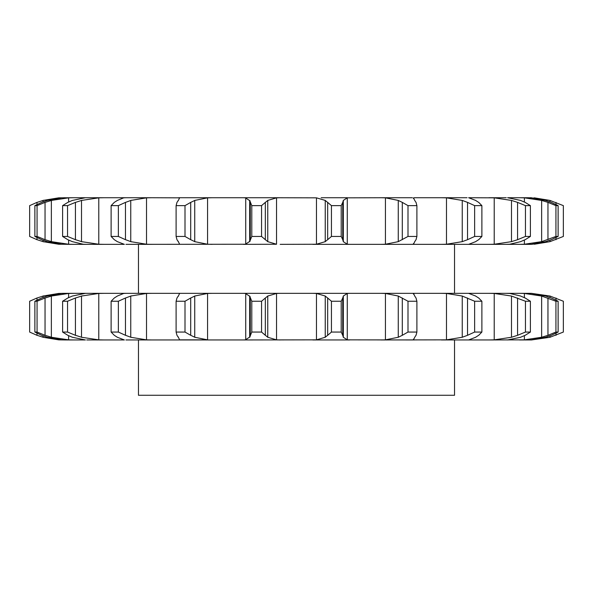 <?xml version="1.0" encoding="UTF-8"?>
<svg xmlns="http://www.w3.org/2000/svg" width="593" height="593" viewBox="0 0 593 593"><rect width="100%" height="100%" fill="white"/><g stroke="black" fill="none" stroke-linecap="round" stroke-linejoin="round"><path stroke-width="0.89" d="M261.557 205.63L261.557 236.444L265.33 239.691L265.33 202.383L261.557 205.63L251.788 205.63L251.788 236.444L249.675 241.647L249.675 200.427L251.788 205.63M267.999 200.264L265.093 202.613M265.093 239.461L267.999 241.818M261.557 236.444L251.788 236.444M250.068 241.188L245.339 244.309M276.531 197.84L276.531 244.242L267.754 241.647L267.754 200.427L276.531 197.84L280.17 197.728L243.375 197.728L245.732 197.84L245.732 244.242L125.931 244.346M276.531 244.242L243.375 244.346M245.339 197.773L250.068 200.886M271.809 197.728L316.469 197.84L325.246 200.427L325.246 241.647L316.469 244.242L280.17 244.346M530.246 244.346L531.447 244.338A75.066 75.066 0 0 1 530.253 244.346L312.83 244.346L349.625 244.346L347.268 244.242L343.325 241.647L343.325 200.427L347.268 197.84L347.268 244.242M520.202 244.346L524.382 244.242L541.639 241.647L555.93 236.444L555.93 205.63L547.962 202.383L547.962 239.691M99.735 244.346L103.123 244.346M118.363 236.444L118.363 205.63L125.464 202.383L125.464 239.691L118.363 236.444L111.121 236.444L114.301 239.691L117.355 241.647L124.374 244.346L72.798 244.346M43 201.865L43 200.427L58.7 197.84L73.473 197.728L68.618 197.84L51.361 200.427L51.361 241.647L68.618 244.242L73.473 244.346L58.7 244.242L43 241.647L43 240.217M37.07 236.444L37.07 205.63L45.038 202.383L45.038 239.691L37.07 236.444L34.876 236.444L41.651 239.691L47.292 241.647L61.687 244.242L70.004 244.346M67.543 236.444L67.543 205.63L75.43 202.383L75.43 239.691L67.543 236.444L62.606 236.444L67.817 239.691L72.368 241.647L83.205 244.242L86.756 244.346M506.244 244.346L509.795 244.242L520.632 241.647M424.484 244.346L380.832 244.346L385.428 244.242L398.266 241.647L407.999 236.444L407.999 205.63L402.299 202.383L402.299 239.691M103.123 197.728L151.652 197.728L146.515 197.84L130.756 200.427L130.756 241.647L146.515 244.242L151.652 244.346L138.465 244.346L138.465 293.342M210.041 197.728L245.598 197.728M250.268 202.383L250.268 239.691M347.402 197.728L321.191 197.728M347.268 197.84L382.959 197.728M412.38 197.728L380.832 197.728L385.428 197.84L385.428 244.242M413.365 198.114L414.366 197.728L443.134 197.728M467.069 197.728L441.348 197.728L446.485 197.84L446.485 244.242L441.348 244.346M475.645 200.427L468.626 197.728L494.221 197.84L494.221 244.242L488.988 244.346M506.244 197.728L488.988 197.728M520.632 200.427L507.593 197.728L520.202 197.728M522.996 197.728L527.807 197.728L519.527 197.728L524.382 197.84L524.382 201.998M545.708 200.427L531.313 197.84L527.807 197.728L534.3 198.099M493.265 197.728L489.877 197.728M149.866 197.728L141.964 197.728M118.363 205.63L111.121 205.63L114.301 202.383L117.355 200.427L123.678 197.84L125.931 197.728M73.473 197.728L85.407 197.728L72.368 200.427L67.817 202.383L62.606 205.63L67.543 205.63M98.779 197.84L98.779 244.242L81.508 241.647L81.508 200.427L98.779 197.84L104.012 197.728L85.407 197.728M151.652 197.728L179.509 197.84M207.572 197.84L207.572 244.242L194.734 241.647L194.734 200.427L207.572 197.84L212.168 197.728L178.634 197.728M534.3 243.982L531.447 244.338M545.708 241.647L531.313 244.242L527.807 244.346M555.93 236.444L558.124 236.444L551.349 239.691M551.913 239.461L545.145 241.818M524.382 240.076L524.382 244.242M494.221 197.84L511.492 200.427L517.57 202.383L517.57 239.691L525.457 236.444L530.394 236.444L525.183 239.691M517.57 239.691L511.492 241.647L494.221 244.242M525.643 239.461L520.18 241.818M475.645 241.647L468.626 244.346M446.485 197.84L462.243 200.427L467.536 202.383L467.536 239.691L474.637 236.444L481.879 236.444L478.699 239.691M467.536 239.691L462.243 241.647L446.485 244.242M479.011 239.461L475.341 241.818M414.737 241.647L413.491 244.242L414.366 244.346M407.999 236.444L416.894 236.444L416.027 239.691M413.365 243.968L413.491 243.508M416.16 239.461L414.611 241.818M331.443 236.444L341.212 236.444L342.732 239.691L342.732 202.383L341.212 205.63L331.443 205.63L327.67 202.383L327.67 239.691L331.443 236.444L331.443 205.63M327.907 239.461L325.001 241.818M342.672 239.461L343.384 241.818M207.572 244.242L212.168 244.346M178.263 241.647L176.973 239.691L176.106 236.444L185.001 236.444L190.701 239.691L190.701 202.383L185.001 205.63L176.106 205.63L176.973 202.383L178.263 200.427M178.137 241.188L179.635 244.309M179.509 244.242L178.634 244.346M190.294 239.461L195.141 241.818M124.938 239.461L131.29 241.818M98.779 244.242L104.012 244.346M74.822 239.461L82.116 241.818M44.408 239.461L51.991 241.818M65.193 197.728L61.687 197.84L47.292 200.427L41.651 202.383L34.876 205.63L37.07 205.63M36.988 204.489L36.988 202.383L29.65 205.63L29.65 236.444L36.988 239.691L36.988 237.585M36.388 239.461L43.6 241.818M534.3 197.84L550 200.427L563.35 205.63L563.35 236.444L550 241.647L534.3 244.242M454.535 293.342L454.535 244.346M530.246 293.342L531.447 293.35A75.066 75.066 0 0 0 530.253 293.342L62.754 293.342L58.7 293.446L43 296.04L43 297.471M325.001 200.264L327.907 202.613M343.384 200.264L342.672 202.613M179.635 197.773L178.137 200.886M195.141 200.264L190.294 202.613M385.428 197.84L398.266 200.427L402.299 202.383M416.027 202.383L416.894 205.63L407.999 205.63M414.611 200.264L416.16 202.613M413.491 198.566L413.491 197.84L414.737 200.427M131.29 200.264L124.938 202.613M467.536 202.383L474.637 205.63L481.879 205.63L478.699 202.383M475.341 200.264L479.011 202.613M82.116 200.264L74.822 202.613M517.57 202.383L525.457 205.63L530.394 205.63L525.183 202.383M520.18 200.264L525.643 202.613M51.991 200.264L44.408 202.613M524.382 197.84L541.639 200.427L547.962 202.383M551.349 202.383L558.124 205.63L555.93 205.63M545.145 200.264L551.913 202.613M43.6 200.264L36.388 202.613M530.253 197.728A75.066 75.066 0 0 1 531.447 197.736M550 200.427L550 201.865M550 240.209L550 241.647M558.124 236.444L558.124 205.63M541.639 200.427L541.639 241.647M530.394 236.444L530.394 205.63M511.492 200.427L511.492 241.647M525.457 236.444L525.457 205.63M481.879 236.444L481.879 205.63M462.243 200.427L462.243 241.647M474.637 236.444L474.637 205.63M416.894 236.444L416.894 205.63M398.266 200.427L398.266 241.647M341.212 236.444L341.212 205.63M185.001 236.444L185.001 205.63M176.106 236.444L176.106 205.63M111.121 236.444L111.121 205.63M62.606 236.444L62.606 205.63M34.876 236.444L34.876 205.63M556.012 202.383L556.012 204.489M556.012 237.585L556.012 239.691M522.996 293.342L531.313 293.446L545.708 296.04M506.244 293.342L509.795 293.446L520.632 296.04M468.618 293.342L475.645 296.04M424.484 293.342L380.832 293.342L385.428 293.446L385.428 339.848L380.832 339.959L446.485 339.848L446.485 293.446L462.243 296.04L474.637 301.244L481.879 301.244L478.699 297.997M347.268 293.446L347.268 339.848L343.325 337.261L343.325 296.04L347.268 293.446L349.625 293.342L312.83 293.342L316.469 293.446L325.246 296.04L325.246 337.261L316.469 339.848L243.375 339.959L245.732 339.848L245.732 293.446L243.375 293.342L280.17 293.342L276.531 293.446L267.754 296.04L267.754 337.261L276.531 339.848L280.17 339.959M207.572 293.446L207.572 339.848L194.734 337.261L194.734 296.04L207.572 293.446L212.168 293.342L168.516 293.342M104.012 293.342L98.779 293.446L81.508 296.04L81.508 337.261L98.779 339.848L104.012 339.959L124.374 339.959L117.355 337.261L114.301 335.304L111.121 332.058L118.363 332.058L125.464 335.304L125.464 297.997L118.363 301.244L111.121 301.244L114.301 297.997L117.355 296.04L123.678 293.446L125.931 293.342M489.877 293.342L493.265 293.342M520.202 293.342L524.382 293.446L524.382 297.612M531.447 293.35L550 296.04L563.35 301.244L563.35 332.058L550 337.261L531.447 339.952A75.066 75.066 0 0 1 530.253 339.959L531.447 339.952M125.931 339.959L243.375 339.959M103.123 339.959L99.735 339.959M72.798 339.959L85.407 339.959L72.368 337.261L67.817 335.304L62.606 332.058L62.606 301.244L67.817 297.997L72.368 296.04L85.407 293.342M36.988 300.102L36.988 297.997L29.65 301.244L29.65 332.058L36.988 335.304L36.988 333.199M43.6 295.87L36.388 298.227M43 335.823L43 337.261L58.7 339.848L65.193 339.959L61.687 339.848L47.292 337.261L41.651 335.304L34.876 332.058L34.876 301.244L41.651 297.997L47.292 296.04L61.687 293.446L65.193 293.342M70.004 339.959L65.193 339.959L73.473 339.959L68.618 339.848L51.361 337.261L51.361 296.04L68.618 293.446L68.618 297.597M73.473 293.342L68.618 293.446M34.876 332.058L37.07 332.058L45.038 335.304L45.038 297.997L37.07 301.244L34.876 301.244M51.991 295.87L44.408 298.227M86.756 339.959L104.012 339.959M62.606 332.058L67.543 332.058L75.43 335.304L75.43 297.997L67.543 301.244L62.606 301.244M82.116 295.87L74.822 298.227M151.652 293.342L146.515 293.446L130.756 296.04L130.756 337.261L146.515 339.848L151.652 339.959L138.465 339.959L138.465 395.272L454.535 395.272L454.535 339.959M131.29 295.87L124.938 298.227M178.634 293.342L179.509 293.446M179.509 339.848L207.572 339.848M179.635 293.379L178.137 296.5M178.263 296.04L176.973 297.997L176.106 301.244L185.001 301.244L190.701 297.997L190.701 335.304L185.001 332.058L176.106 332.058L176.973 335.304L178.263 337.261M195.141 295.87L190.294 298.227M245.339 293.379L250.068 296.5M249.675 296.04L251.788 301.244L261.557 301.244L265.33 297.997L265.33 335.304L261.557 332.058L251.788 332.058L249.675 337.261L249.675 296.04M267.999 295.87L265.093 298.227M325.001 295.87L327.907 298.227M327.67 297.997L331.443 301.244L341.212 301.244L342.732 297.997L342.732 335.304L341.212 332.058L331.443 332.058L327.67 335.304L327.67 297.997M343.384 295.87L342.672 298.227M347.268 339.848L414.366 339.959L413.491 339.848L414.737 337.261M414.366 293.342L413.365 293.72M385.428 293.446L398.266 296.04L407.999 301.244L416.894 301.244L416.027 297.997M414.611 295.87L416.16 298.227M413.491 294.18L413.491 293.446L414.737 296.04M441.348 293.342L446.485 293.446M475.341 295.87L479.011 298.227M475.645 337.261L468.626 339.959L489.877 339.959M488.988 293.342L494.221 293.446L494.221 339.848L488.988 339.959L524.382 339.848L524.382 335.69M494.221 293.446L511.492 296.04L525.457 301.244L530.394 301.244L525.183 297.997M520.18 295.87L525.643 298.227M520.632 337.261L507.593 339.959M524.382 293.446L541.639 296.04L555.93 301.244L558.124 301.244L551.349 297.997M545.145 295.87L551.913 298.227M545.708 337.261L531.313 339.848L527.807 339.959L530.253 339.959M556.012 297.997L556.012 300.102M556.012 333.199L556.012 335.304M550 296.04L550 297.478M550 335.823L550 337.261M349.625 339.959L312.83 339.959M468.626 339.959L441.348 339.959M527.807 339.959L519.527 339.959M36.388 335.075L43.6 337.424M44.408 335.075L51.991 337.424M37.07 332.058L37.07 301.244M74.822 335.075L82.116 337.424M67.543 332.058L67.543 301.244M124.938 335.075L131.29 337.424M118.363 332.058L118.363 301.244M111.121 332.058L111.121 301.244M178.137 336.802L179.635 339.915M190.294 335.075L195.141 337.424M185.001 332.058L185.001 301.244M176.106 332.058L176.106 301.244M250.068 336.802L245.339 339.915M265.093 335.075L267.999 337.424M261.557 332.058L261.557 301.244M251.788 332.058L251.788 301.244M250.268 297.997L250.268 335.304M327.907 335.075L325.001 337.424M342.672 335.075L343.384 337.424M341.212 332.058L341.212 301.244M331.443 332.058L331.443 301.244M398.266 296.04L398.266 337.261L385.428 339.848M402.299 297.997L402.299 335.304L407.999 332.058L416.894 332.058L416.027 335.304M402.299 335.304L398.266 337.261M413.365 339.581L413.491 339.122M416.16 335.075L414.611 337.424M416.894 332.058L416.894 301.244M407.999 332.058L407.999 301.244M462.243 296.04L462.243 337.261L446.485 339.848M467.536 297.997L467.536 335.304L474.637 332.058L481.879 332.058L478.699 335.304M467.536 335.304L462.243 337.261M479.011 335.075L475.341 337.424M481.879 332.058L481.879 301.244M474.637 332.058L474.637 301.244M511.492 296.04L511.492 337.261L494.221 339.848M517.57 297.997L517.57 335.304L525.457 332.058L530.394 332.058L525.183 335.304M517.57 335.304L511.492 337.261M525.643 335.075L520.18 337.424M530.394 332.058L530.394 301.244M525.457 332.058L525.457 301.244M541.639 296.04L541.639 337.261L524.382 339.848M547.962 297.997L547.962 335.304L555.93 332.058L558.124 332.058L551.349 335.304M547.962 335.304L541.639 337.261M551.913 335.075L545.145 337.424M558.124 332.058L558.124 301.244M555.93 332.058L555.93 301.244M316.469 197.84L316.469 244.242M146.515 197.84L146.515 244.242M68.618 197.84L68.618 201.991M68.618 240.091L68.618 244.242M68.618 335.697L68.618 339.848M98.779 293.446L98.779 339.848M146.515 293.446L146.515 339.848M276.531 293.446L276.531 339.848M316.469 293.446L316.469 339.848"/></g></svg>
